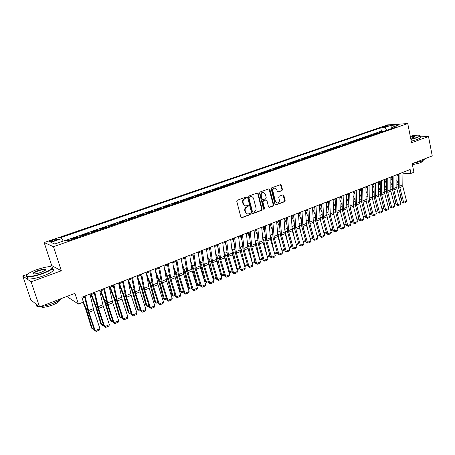 <?xml version="1.0" encoding="UTF-8"?>
<svg xmlns="http://www.w3.org/2000/svg" width="455" height="455" viewBox="0 0 455 455"><rect width="100%" height="100%" fill="white"/><g stroke="black" fill="none" stroke-linecap="round" stroke-linejoin="round"><path stroke-width="0.68" d="M246.314 197.646L245.615 197.225L237.328 200.217L236.776 201.383L240.883 217.177L241.889 217.757L250.096 214.675L250.477 213.867L249.914 213.429L248.112 213.998C246.837 214.015 245.979 213.35 245.541 211.996L245.205 210.688C244.915 208.936 245.501 207.702 246.957 206.98L248.015 206.587L248.402 205.779L247.827 205.336L246.064 205.887C244.767 205.922 243.891 205.245 243.442 203.863L243.101 202.549C242.816 200.792 243.402 199.557 244.864 198.841L245.927 198.454L246.314 197.646M245.353 205.848L242.993 203.812L242.651 202.498C242.361 200.746 242.947 199.512 244.409 198.795L245.472 198.408L245.859 197.601L245.598 197.231M241.304 217.729L249.641 214.612L249.789 213.458M247.383 213.941L245.086 211.933L244.75 210.625C244.466 208.879 245.046 207.645 246.502 206.923L247.56 206.53L247.947 205.723L247.702 205.364M384.202 126.439L383.36 126.843C383.724 127.133 385.129 126.928 387.575 126.223L388.411 125.825C388.041 125.534 386.636 125.739 384.202 126.439M281.924 190.685L282.447 189.564L281.389 185.248L280.599 184.616L271.737 187.796L271.208 188.927L275.03 204.375L275.81 204.989L284.614 201.701L285.137 200.581L283.869 195.405L283.095 194.786L279.239 196.19L278.716 197.311L279.353 199.893C279.558 201.593 278.938 202.634 277.487 203.015L275.417 201.36L272.903 191.202C272.693 189.519 273.301 188.478 274.723 188.08L276.856 189.763L277.277 191.453L278.062 192.078L281.924 190.685L281.44 190.651L281.964 189.53L280.468 184.645M27.38 274.32L22.75 275.986L31.122 281.833L39.579 306.937L74.944 293.339L78.402 304.042L83.396 302.08L81.843 297.24L410.148 169.505L410.939 173.418L413.913 172.246L412.196 163.646L432.25 155.934L428.508 136.506L420.34 136.836M31.122 281.833L61.34 270.782L53.497 246.678L407.754 123.572L411.553 142.705L428.508 136.506M258.201 193.631L257.223 193.039L248.185 196.298L247.634 197.453L251.655 213.139L252.451 213.765L261.597 210.352L262.137 209.209L258.201 193.631L257.285 193.017M260.067 192.01L268.945 188.808L269.9 189.399L273.739 204.858L273.21 205.99L269.286 207.44L268.507 206.82L266.937 200.547L265.97 199.967L263.456 200.894L262.922 202.031L264.565 208.578L264.065 209.408L263.513 208.976L259.532 193.153L260.067 192.01M39.579 306.937L30.877 299.942L22.75 275.986M383.258 131.455L383.167 131.017L379.533 132.274L381.136 132.189M377.189 133.56L377.098 133.116L373.43 134.39L375.022 134.31M371.064 135.687L370.967 135.243L367.259 136.528L368.84 136.454M364.87 137.837L364.774 137.387L361.025 138.69L362.595 138.621M358.608 140.009L358.512 139.56L354.724 140.874L356.282 140.811M352.284 142.205L352.181 141.755L348.354 143.08L349.901 143.029M345.885 144.423L345.783 143.968L341.915 145.31L343.451 145.264M339.419 146.664L339.316 146.209L335.403 147.568L336.927 147.528M332.884 148.933L332.781 148.478L328.823 149.849L330.336 149.814M326.275 151.225L326.172 150.77L322.168 152.152L323.67 152.129M319.592 153.545L319.49 153.085L315.446 154.484L316.93 154.467M312.841 155.889L312.733 155.422L308.644 156.844L310.111 156.833M306.005 158.255L305.897 157.794L301.762 159.227L303.218 159.227M299.1 160.655L298.992 160.188L294.806 161.639L296.25 161.644M292.116 163.078L292.002 162.611L287.77 164.073L289.198 164.09M285.046 165.529L284.932 165.057L280.655 166.541L282.066 166.564M277.903 168.009L277.789 167.537L273.461 169.032L274.854 169.067M270.674 170.517L270.554 170.039L266.181 171.558L267.557 171.598M263.36 173.054L263.246 172.576L258.815 174.111L260.175 174.157M255.966 175.619L255.846 175.141L251.365 176.694L252.707 176.75M248.481 178.218L248.362 177.734L243.829 179.304L245.154 179.372M240.911 180.845L240.786 180.356L236.202 181.949L237.51 182.023M233.25 183.501L233.125 183.012L228.484 184.622L229.769 184.707M225.498 186.192L225.367 185.703L220.669 187.329L221.943 187.426M217.655 188.91L217.524 188.421L212.769 190.065L214.021 190.173M209.715 191.669L209.579 191.174L204.767 192.84L205.996 192.954M201.679 194.456L201.542 193.955L196.674 195.644L197.88 195.775M193.54 197.277L193.403 196.776L188.478 198.488L189.661 198.625M185.31 200.132L185.168 199.631L180.18 201.36L181.346 201.508M176.972 203.027L176.83 202.52L171.78 204.272L172.923 204.431M168.532 205.956L168.39 205.444L163.277 207.218L164.392 207.389M159.989 208.919L159.841 208.407L154.666 210.204L155.758 210.386M151.339 211.922L151.191 211.41L145.941 213.224L147.011 213.423M142.574 214.959L142.426 214.447L137.114 216.284L138.155 216.495M133.702 218.042L133.548 217.518L128.168 219.384L129.186 219.606M124.715 221.158L124.556 220.635L119.108 222.523L120.097 222.762M115.61 224.315L115.451 223.792L109.934 225.703L110.889 225.953M106.39 227.517L106.231 226.988L100.635 228.928L101.567 229.189M97.046 230.759L96.887 230.224L91.216 232.192L92.12 232.465M87.582 234.041L87.417 233.506L81.678 235.497L82.543 235.787M77.993 237.368L77.822 236.833L72.004 238.847L72.846 239.154M53.241 241.116L57.728 239.273C57.893 238.733 56.602 238.881 53.866 239.722L49.367 241.571C49.197 242.117 50.488 241.963 53.241 241.116M53.497 246.678L44.163 242.56L387.66 124.886L407.754 123.572M383.167 131.017L381.409 131.114L380.727 127.832L60.026 237.857L61.863 238.556L63.217 241.076M380.727 127.832L384.412 127.61L391.033 125.335L399.268 124.801L392.591 127.116L396.441 126.882L67.892 240.871L65.952 240.126L54.759 243.999L50.858 242.344L61.863 238.556M77.822 236.833L78.681 237.129M87.417 233.506L88.304 233.79M96.887 230.224L97.802 230.497M106.231 226.988L107.175 227.244M115.451 223.792L116.429 224.031M124.556 220.635L125.563 220.863M133.548 217.518L134.578 217.735M142.426 214.447L143.484 214.646M151.191 211.41L152.271 211.598M159.841 208.407L160.951 208.583M168.39 205.444L169.522 205.614M176.83 202.52L177.985 202.674M185.168 199.631L186.345 199.773M193.403 196.776L194.603 196.907M201.542 193.955L202.765 194.08M209.579 191.174L210.824 191.282M217.524 188.421L218.787 188.518M225.367 185.703L226.653 185.788M233.125 183.012L234.422 183.092M240.786 180.356L242.106 180.43M248.362 177.734L249.698 177.797M255.846 175.141L257.2 175.192M263.246 172.576L264.617 172.616M270.554 170.039L271.948 170.073M277.789 167.537L279.194 167.559M284.932 165.057L286.354 165.074M292.002 162.611L293.441 162.617M298.992 160.188L300.442 160.188M305.897 157.794L307.364 157.788M312.733 155.422L314.212 155.411M319.49 153.085L320.98 153.062M326.172 150.77L327.68 150.736M332.781 148.478L334.3 148.438M339.316 146.209L340.852 146.169M345.783 143.968L347.33 143.922M352.181 141.755L353.74 141.698M358.512 139.56L360.081 139.497M364.774 137.387L366.355 137.319M370.967 135.243L372.56 135.169M377.098 133.116L378.697 133.036M381.409 131.114L66.18 240.217M68.273 240.74L68.102 240.2L67.073 240.558M68.102 240.2L68.927 240.513M67.721 296.12L68.131 297.365L78.402 304.042M61.34 270.782L51.711 265.561L48.378 266.761M51.711 265.561L44.163 242.56M402.925 173.219L410.939 173.418M82.127 298.139L84.658 297.149M90.153 295.011L94.361 293.367M99.821 291.24L103.933 289.636M109.365 287.52L113.38 285.956M118.783 283.852L122.708 282.322M128.077 280.229L131.904 278.739M137.245 276.657L140.987 275.195M146.3 273.125L149.957 271.703M155.235 269.644L158.806 268.251M164.056 266.203L167.542 264.844M172.769 262.808L176.17 261.483M181.369 259.458L184.69 258.161M189.86 256.148L193.108 254.885M198.243 252.878L201.417 251.643M206.53 249.653L209.624 248.447M214.709 246.462L217.729 245.285M222.791 243.311L225.737 242.162M230.77 240.2L233.648 239.08M238.659 237.129L241.469 236.031M246.445 234.092L249.192 233.023M254.146 231.094L256.825 230.048M261.75 228.126L264.366 227.108M269.269 225.197L271.817 224.201M276.697 222.302L279.182 221.335M284.034 219.441L286.462 218.497M291.291 216.614L293.663 215.693M298.463 213.816L300.778 212.917M305.555 211.052L307.808 210.176M312.568 208.322L314.763 207.463M319.495 205.62L321.639 204.784M326.349 202.947L328.436 202.134M333.123 200.308L335.159 199.518M339.822 197.698L341.807 196.924M346.448 195.115L348.382 194.359M353 192.562L354.883 191.828M359.478 190.036L361.315 189.32M365.888 187.54L367.68 186.84M372.23 185.066L373.97 184.389M378.503 182.62L380.198 181.96M384.708 180.203L386.358 179.56M392.381 181.374L390.851 177.808L392.455 177.183M396.919 175.442L398.483 174.834M392.591 127.116L391.988 128.424M386.807 130.221L384.412 127.61M391.033 125.335L391.363 128.64M252.07 213.691L261.13 210.295L261.671 209.152L257.74 193.591M249.346 197.22L248.959 198.027L252.48 211.785L253.043 212.223L254.277 211.774C255.716 211.057 256.29 209.829 256.011 208.094L253.623 198.716C253.179 197.328 252.303 196.651 250.995 196.691L248.885 197.174L248.504 197.982L248.959 198.027M252.826 212.195L252.024 211.723L248.504 197.982M251.217 196.679L250.46 196.816M248.885 197.174L250 196.77M268.916 207.366L272.738 205.939L273.267 204.807L268.985 188.797M265.942 199.904L262.99 200.843L262.455 201.986L264.099 208.521L264.565 208.578M263.741 209.317L264.099 208.521M265.299 194.012L263.138 192.329C261.676 192.727 261.056 193.779 261.272 195.479L262.182 199.097L263.155 199.682L265.669 198.755L266.203 197.618L265.299 194.012M263.252 192.317L262.666 192.289C261.21 192.687 260.59 193.739 260.806 195.44L261.272 195.479M262.711 199.694L261.716 199.051L260.806 195.44M277.704 192.016L281.44 190.651M274.809 188.074L274.246 188.051C272.824 188.444 272.215 189.485 272.426 191.163L272.903 191.202M276.902 202.97L274.939 201.315L272.426 191.163M275.44 204.921L284.136 201.656L284.654 200.536L282.97 194.808M83.003 302.239L86.2 310.515L91.495 327.987L92.285 328.681L86.973 311.157L82.929 300.624M94.037 328.965L93.11 329.346L92.285 328.681L93.736 328.078M89.942 294.089L93.798 310.412L99.941 328.629L95.169 330.614L96.09 331.428L94.469 330.245L88.304 312.033L84.442 296.228M94.469 330.245L95.169 330.614L88.987 312.346L85.051 295.989M99.941 328.629L99.423 330.04L96.09 331.428M36.639 269.713C32.555 271.197 29.575 272.642 27.709 274.046C23.006 277.459 32.459 277.049 42.52 273.301C48.264 271.14 51.546 269.297 52.359 267.785C51.66 265.879 46.421 266.522 36.639 269.713M52.103 267.022L52.769 267.989L52.388 268.581C50.926 270.094 47.695 271.783 42.696 273.648C33.636 277.01 24.354 277.925 26.595 275.298M38.078 270.589C44.141 268.7 46.586 268.587 45.409 270.236L41.018 272.38C36.047 274.001 33.403 274.331 33.078 273.37C33.528 272.585 35.194 271.658 38.078 270.589M45.762 269.917C45.233 269.115 42.73 269.451 38.243 270.924C35.911 271.783 34.392 272.573 33.676 273.296L33.551 273.882M61.715 298.429C60.094 300.061 57.063 301.756 52.615 303.513C48.076 305.225 44.05 306.243 40.529 306.573M39.193 306.63C36.639 306.573 35.78 305.885 36.616 304.554M59.474 300.181L59.258 301.108C58.257 302.353 55.988 303.678 52.45 305.089C45.858 307.392 41.951 307.881 40.74 306.556M52.558 269.098C53.622 269.354 53.804 269.906 53.098 270.742C51.642 272.272 48.418 273.973 43.424 275.844C34.068 279.336 24.655 280.121 27.493 277.249M33.215 273.762L33.755 273.523M410.854 139.173L416.962 137.461C418.913 136.739 419.925 136.153 419.999 135.704C419.43 134.862 416.183 135.016 410.256 136.17M419.937 135.522L420.198 136.096L417.172 137.689L410.905 139.446M410.404 136.909C413.817 136.284 415.33 136.295 414.932 136.932L410.7 138.405M414.886 136.966C414.573 136.608 413.095 136.676 410.455 137.177M424.674 158.846L424.754 159.415L421.785 161.15L412.685 163.459M422.229 161.212L422.314 161.65L420.17 162.907L412.412 164.733M420.431 137.302L420.534 137.808L417.514 139.412L411.246 141.169M91.006 294.681L95.698 306.721L100.885 324.114L101.698 324.785L96.494 307.347L91.518 294.476M103.524 325.029L102.5 325.456L100.885 324.114M102.5 325.456L101.698 324.785L103.228 324.153M100.401 291.018L105.071 302.979L110.156 320.286L110.992 320.94L105.896 303.587L100.947 290.802M112.891 321.15L111.771 321.617L110.156 320.286M111.771 321.617L110.992 320.94L112.601 320.274M109.678 287.401L114.324 299.282L119.307 316.504L120.16 317.146L115.172 299.879L110.246 287.179M122.139 317.317L120.916 317.823L119.307 316.504M120.916 317.823L120.16 317.146L121.849 316.447M118.84 283.829L123.453 295.636L128.338 312.773L129.214 313.404L124.323 296.216L119.432 283.596M131.262 313.535L129.948 314.081L128.338 312.773M129.948 314.081L129.214 313.404L130.977 312.67M99.622 290.324L103.331 306.585L109.388 324.705L104.678 326.662L105.577 327.475L103.956 326.303L97.871 308.194L94.157 292.451M103.956 326.303L104.678 326.662L98.581 308.496L94.799 292.201M109.388 324.705L108.87 326.104L105.577 327.475M109.172 286.604L112.732 302.814L118.709 320.826L114.063 322.76L114.939 323.573L113.318 322.413L107.312 304.406L103.734 288.72M113.318 322.413L114.063 322.76L108.045 304.691L104.411 288.459M118.709 320.826L118.186 322.22L114.939 323.573M118.596 282.942L122.014 299.089L127.918 316.998L123.328 318.904L124.181 319.723L122.554 318.58L116.634 300.67L113.193 285.04M122.554 318.58L123.328 318.904L117.39 300.943L113.898 284.767M127.918 316.998L127.389 318.386L124.181 319.723M127.895 279.319L131.176 295.409L137 313.222L132.473 315.105L133.304 315.918L131.677 314.792L125.83 296.984L122.52 281.412M131.677 314.792L132.473 315.105L126.609 297.24L123.259 281.127M137 313.222L136.472 314.604L133.304 315.918M128.293 281.338L132.473 292.036L137.256 309.093L138.155 309.707L133.361 292.599L128.498 280.064M140.271 309.804L138.866 310.384L137.256 309.093M138.866 310.384L138.155 309.707L139.992 308.945M137.074 275.753L140.22 291.78L145.97 309.491L141.499 311.351L142.313 312.17L140.68 311.049L134.907 293.339L131.734 277.829M140.68 311.049L141.499 311.351L135.715 293.589L132.502 277.527M145.97 309.491L145.435 310.867L142.313 312.17M137.7 279.051L141.374 288.476L146.061 305.459L146.976 306.056L142.284 289.027L137.45 276.577M149.166 306.118L147.67 306.738L146.061 305.459M147.67 306.738L146.976 306.056L148.887 305.265M146.135 272.226L149.149 288.191L154.819 305.811L150.406 307.643L151.202 308.462L149.564 307.358L143.871 289.744L140.822 274.291M149.564 307.358L150.406 307.643L144.701 289.977L141.619 273.984M154.819 305.811L154.285 307.176L151.202 308.462M146.942 276.674L150.167 284.966L154.757 301.864L155.695 302.45L151.1 285.507L146.311 273.193M157.948 302.478L156.366 303.138L154.757 301.864M156.366 303.138L155.695 302.45L157.675 301.631M155.081 268.746L157.965 284.654L163.561 302.171L159.204 303.986L159.978 304.804L158.34 303.712L152.721 286.201L149.797 270.799M158.34 303.712L159.204 303.986L153.568 286.417L150.622 270.48M163.561 302.171L163.026 303.536L159.978 304.804M156.031 274.228L158.846 281.503L163.345 298.321L164.3 298.889L159.796 282.026L155.428 270.765M166.615 298.889L164.955 299.578L163.345 298.321M164.955 299.578L164.3 298.889L166.348 298.042M163.908 265.31L166.667 281.162L172.195 298.582L167.895 300.374L168.646 301.193L167.008 300.112L161.457 282.692L158.653 267.358M167.008 300.112L167.895 300.374L162.327 282.902L159.512 267.022M172.195 298.582L171.654 299.942L168.646 301.193M164.972 271.726L167.417 278.079L171.825 294.817L172.798 295.375L168.39 278.591L164.403 268.279M175.181 295.34L173.435 296.063L171.825 294.817M173.435 296.063L172.798 295.375L174.913 294.499M173.776 269.184L175.886 274.695L180.203 291.359L181.192 291.9L176.87 275.195L173.23 265.748M183.632 291.837L181.807 292.593L180.203 291.359M181.807 292.593L181.192 291.9L183.371 291.001M182.444 266.607L184.247 271.356L188.472 287.941L189.485 288.47L185.253 271.84L181.932 263.183M191.987 288.373L190.082 289.164L188.472 287.941M190.082 289.164L189.485 288.47L191.726 287.543M190.986 264.008L192.505 268.058L196.651 284.563L197.68 285.08L193.529 268.53L190.497 260.596M193.193 255.511L192.96 254.936M200.234 284.961L198.255 285.78L196.651 284.563M198.255 285.78L197.68 285.08L199.978 284.13M199.409 261.386L200.666 264.799L204.727 281.23L205.768 281.736L201.707 265.259L198.943 257.991M201.588 252.923L201.116 251.763M208.379 281.582L206.331 282.43L204.727 281.23M206.331 282.43L205.768 281.736L208.128 280.758M207.707 258.753L212.542 277.277M212.752 277.954L213.765 278.426L209.783 262.029L207.27 255.369M209.863 250.324L209.163 248.623M216.432 278.244L214.305 279.125L212.758 277.982M214.305 279.125L213.765 278.426L216.182 277.425M215.892 256.114L219.839 271.55M220.817 274.78L221.665 275.161L217.763 258.838L215.482 252.741M218.025 247.719L217.12 245.524M224.383 274.951L222.188 275.861L220.857 274.905M222.188 275.861L221.665 275.161L224.133 274.137M223.968 253.469L227.102 266.05M228.785 271.635L229.468 271.931L225.646 255.682L223.576 250.113M226.072 245.114L224.986 242.458M232.238 271.698L229.974 272.63L228.859 271.868M229.974 272.63L229.468 271.931L231.993 270.884M231.936 250.841L234.325 260.755M236.657 268.524L237.18 268.74L233.438 252.565L231.567 247.48M234.018 242.504L232.75 239.432M240.001 268.478L237.675 269.445L236.759 268.86M237.675 269.445L237.18 268.74L239.762 267.671M239.808 248.322L241.514 255.642M244.432 265.436L244.801 265.583L241.133 249.482L239.449 244.853M241.855 239.904L240.428 236.441M247.674 265.299L245.279 266.294L244.562 265.885M245.279 266.294L244.801 265.583L247.435 264.497M247.6 245.996L248.657 250.705M252.11 262.381L248.743 246.439L247.236 242.225M249.596 237.305L248.015 233.483M255.249 262.16L252.798 263.178L252.275 262.945M252.798 263.178L252.337 262.472L255.016 261.363M255.3 243.903L255.75 245.927M259.691 259.356L256.262 243.431L254.914 239.609M257.234 234.717L255.511 230.56M262.745 259.054L259.873 259.964M260.226 260.095L259.782 259.39L262.512 258.264M172.627 261.921L175.26 277.709L180.72 295.039L176.472 296.808L177.205 297.627L175.562 296.558L170.085 279.233L167.4 263.951M175.562 296.558L176.472 296.808L170.978 279.433L168.282 263.61M180.72 295.039L180.174 296.393L177.205 297.627M181.232 258.571L183.746 274.302L189.138 291.541L184.94 293.282L185.657 294.106L184.013 293.048L178.605 275.815L176.034 260.596M184.013 293.048L184.94 293.282L179.515 276.003L176.944 260.237M189.138 291.541L188.586 292.884L185.657 294.106M189.735 255.261L192.129 270.941L197.447 288.083L193.307 289.807L194.001 290.631L192.363 289.579L187.016 272.443L184.559 257.274M192.363 289.579L193.307 289.807L187.949 272.619L185.498 256.91M197.447 288.083L196.901 289.42L194.001 290.631M198.124 251.996L200.405 267.62L205.66 284.665L201.571 286.371L202.248 287.196L200.604 286.155L195.326 269.11L192.983 253.998M200.604 286.155L201.571 286.371L196.281 269.275L193.944 253.623M205.66 284.665L205.108 286.002L202.248 287.196M206.416 248.771L208.583 264.332L213.77 281.292L209.727 282.976L210.392 283.801L208.748 282.771L203.539 265.817L201.298 250.762M208.748 282.771L209.727 282.976L204.505 265.97L202.282 250.381M213.77 281.292L213.219 282.623L210.392 283.801M214.601 245.586L216.66 261.09L221.784 277.959L217.791 279.62L218.434 280.451L216.79 279.433L211.643 262.569L209.51 247.565M216.79 279.433L217.791 279.62L212.633 262.706L210.523 247.173M221.784 277.959L221.227 279.285L218.434 280.451M222.688 242.441L224.639 257.888L229.701 274.672L225.754 276.31L226.385 277.135L224.742 276.134L219.657 259.356L217.626 244.409M224.742 276.134L225.754 276.31L220.658 259.486L218.656 244.011M229.701 274.672L229.144 275.986L226.385 277.135M230.674 239.336L232.522 254.726L237.521 271.419L233.625 273.04L234.234 273.864L232.59 272.869L227.568 256.182L225.64 241.292M232.59 272.869L233.625 273.04L228.592 256.301L226.692 240.883M237.521 271.419L236.964 272.727L234.234 273.864M238.568 236.264L240.308 251.598L245.251 268.205L241.4 269.804L241.997 270.634L240.348 269.644L235.389 253.043L233.557 238.21M240.348 269.644L241.4 269.804L236.429 253.156L234.632 237.794M245.251 268.205L244.688 269.508L241.997 270.634M246.365 233.227L248.009 248.51L252.889 265.026L249.084 266.613L249.664 267.438L248.015 266.459L243.112 249.949L241.377 235.167M248.015 266.459L249.084 266.613L244.17 250.051L242.475 234.74M252.889 265.026L252.326 266.329L249.664 267.438M254.066 230.23L255.613 245.455L260.436 261.887L256.671 263.451L257.24 264.281L255.591 263.314L250.75 246.883L249.107 232.164M255.591 263.314L256.671 263.451L251.82 246.98L250.227 231.726M260.436 261.887L259.868 263.183L257.24 264.281M261.676 227.273L263.126 242.435L267.893 258.787L264.179 260.334L264.725 261.159L263.081 260.203L258.292 243.857L256.745 229.189M263.081 260.203L264.179 260.334L259.378 243.943L257.883 228.746M267.893 258.787L267.33 260.078L264.725 261.159M267.028 255.812L263.695 240.462L262.501 237.004M264.776 232.135L262.927 227.671M270.139 255.966L267.369 256.984M267.176 256.33L269.917 255.198M267.574 257.052L267.221 256.472M273.978 251.268L271.038 237.521L269.986 234.405M272.226 229.57L270.253 224.815M277.436 252.855L274.774 254.026M274.558 253.276L277.243 252.167M280.871 246.849L277.385 231.822M279.58 227.011L277.493 221.989M284.654 249.784L282.077 251.041M281.855 250.261L284.477 249.175M287.714 242.555L284.688 229.252M286.849 224.469L284.654 219.202M291.786 246.746L289.289 248.055M289.067 247.275L291.632 246.212M269.201 224.343L270.554 239.455L275.269 255.721L271.589 257.251L272.13 258.076L270.48 257.132L265.754 240.866L264.292 226.254M270.48 257.132L271.589 257.251L266.852 240.94L265.453 225.805M275.269 255.721L274.695 257.007L272.13 258.076M276.634 221.454L277.897 236.509L282.555 252.69L278.921 254.203L279.444 255.027L277.795 254.089L273.119 237.914L271.754 223.354M277.795 254.089L278.921 254.203L274.24 237.976L272.926 222.893M282.555 252.69L281.981 253.97L279.444 255.027M283.983 218.593L285.154 233.597L289.755 249.698L286.167 251.188L286.673 252.013L285.029 251.086L280.405 234.99L279.125 220.482M285.029 251.086L286.167 251.188L281.537 235.047L280.32 220.021M289.755 249.698L289.181 250.967L286.673 252.013M291.24 215.767L292.332 230.713L296.876 246.735L293.327 248.214L293.822 249.039L292.173 248.117L287.611 232.101L286.411 217.649M292.173 248.117L293.327 248.214L288.754 232.152L287.623 217.177M296.876 246.735L296.302 248.003L293.822 249.039M294.504 238.369L291.905 226.692M294.027 221.943L291.729 216.444M298.838 243.749L296.415 245.103M296.194 244.329L298.708 243.288M298.417 212.974L299.424 227.87L303.917 243.806L300.408 245.268L300.886 246.092L299.242 245.182L294.732 229.246L293.611 214.845M299.242 245.182L300.408 245.268L295.887 229.286L294.84 214.368M303.917 243.806L303.343 245.069L300.886 246.092M301.233 234.297L299.037 224.173M301.119 219.429L298.73 213.713M305.805 240.786L305.476 241.349L303.457 242.185M303.24 241.412L305.697 240.394M305.515 210.216L306.431 225.054L310.879 240.911L307.404 242.356L307.876 243.18L306.226 242.282L301.767 226.425L300.732 212.075M306.226 242.282L307.404 242.356L302.939 226.459L301.978 211.592M310.879 240.911L310.299 242.168L307.876 243.18M307.91 230.321L306.084 221.693M308.132 216.933L305.652 211.018M312.704 237.857L312.306 238.517L310.424 239.296M310.208 238.528L312.613 237.533M312.528 207.486L313.364 222.273L317.761 238.05L314.325 239.478L314.78 240.303L313.137 239.41L308.729 223.632L307.768 209.34M313.137 239.41L314.325 239.478L309.906 223.655L309.03 208.845M317.761 238.05L317.18 239.302L314.78 240.303M314.53 226.448L313.046 219.247M315.059 214.453L312.574 208.538M319.518 234.962L319.069 235.718L317.311 236.446M317.095 235.679L319.45 234.706M319.461 204.79L320.218 219.52L324.563 235.224L321.167 236.634L321.611 237.459L319.967 236.572L315.611 220.874L314.729 206.633M319.967 236.572L321.167 236.634L316.805 220.891L316.009 206.132M324.563 235.224L323.983 236.469L321.611 237.459M321.088 222.66L319.928 216.847M321.901 211.99L319.524 206.331M326.263 232.101L325.752 232.949L324.119 233.62M323.909 232.863L326.212 231.908M326.32 202.122L326.997 216.796L331.291 232.425L327.936 233.819L328.368 234.643L326.724 233.768L322.413 218.144L321.605 203.954M326.724 233.768L327.936 233.819L323.619 218.155L322.902 203.453M331.291 232.425L330.711 233.665L328.368 234.643M327.594 218.957L326.73 214.498M328.669 209.545L326.389 204.124M332.935 229.269L332.36 230.207L330.853 230.833M330.649 230.076L332.895 229.144M333.1 199.483L333.703 214.106L337.946 229.656L334.63 231.038L335.045 231.857L333.407 230.992L329.141 215.448L328.408 201.309M333.407 230.992L334.63 231.038L330.358 215.448L329.721 200.797M337.946 229.656L337.365 230.89L335.045 231.857M328.203 202.225L328.459 202.833M334.038 215.34L333.458 212.212M335.358 207.122L333.168 201.923M339.527 226.471L338.901 227.5L337.513 228.074M337.309 227.318L339.51 226.408M339.805 196.873L340.329 211.444L344.526 226.92L341.244 228.285L341.654 229.11L340.01 228.245L335.796 212.781L335.136 198.693M340.01 228.245L341.244 228.285L337.024 212.775L336.461 198.175M344.526 226.92L343.946 228.148L341.654 229.11M334.778 199.665L335.187 200.644M340.425 211.802L340.107 210.028M341.972 204.71L339.868 199.734M346.05 223.706L345.368 224.815L344.099 225.344M343.895 224.594L346.05 223.701M346.431 194.296L346.886 208.811L351.038 224.213L347.791 225.561L348.183 226.385L346.545 225.532L342.376 210.136L341.79 196.099M346.545 225.532L347.791 225.561L343.616 210.125L343.127 195.582M351.038 224.213L350.452 225.441L348.183 226.385M341.278 197.129L341.841 198.465M348.513 202.321L346.494 197.55M350.413 221.898L352.46 221.05L352.324 220.3M352.46 221.05L351.772 222.165L350.617 222.643M352.989 191.743L353.37 206.212L357.476 221.534L354.269 222.87L354.65 223.689L353.012 222.848L348.888 207.525L348.371 193.54M353.012 222.848L354.269 222.87L350.14 207.508L349.719 193.017M357.476 221.534L356.891 222.757L354.65 223.689M347.705 194.626L348.411 196.293M354.974 199.95L353.034 195.371M356.862 219.23L358.79 218.434L358.523 216.887M358.79 218.434L358.102 219.543L357.061 219.975M359.473 189.223L359.786 203.635L363.846 218.883L360.667 220.209L361.042 221.028L359.404 220.192L355.327 204.943L354.877 191.009M359.404 220.192L360.667 220.209L356.589 204.921L356.242 190.48M363.846 218.883L363.261 220.101L361.042 221.028M354.07 192.146L354.911 194.126M361.367 197.595L359.507 193.204M363.238 216.591L365.052 215.841L364.66 213.543M365.052 215.841L364.364 216.944L363.431 217.331M365.888 186.726L366.133 201.087L370.148 216.267L367.003 217.57L367.361 218.394L365.729 217.564L361.697 202.39L361.31 188.506M365.729 217.564L367.003 217.57L362.965 202.361L362.692 187.972M370.148 216.267L369.562 217.479L367.361 218.394M360.366 189.689L361.333 191.976M367.691 195.263L365.9 191.049M369.545 213.987L371.252 213.276L370.745 210.255M371.252 213.276L370.558 214.379L369.739 214.72M372.23 184.258L372.406 198.568L376.382 213.674L373.271 214.965L373.618 215.784L371.985 214.965L367.998 199.864L367.674 186.032M371.985 214.965L373.271 214.965L369.278 199.825L369.068 185.486M376.382 213.674L375.796 214.879L373.618 215.784M366.588 187.267L367.685 189.832M373.942 192.948L372.224 188.905M375.784 211.404L377.383 210.739L376.768 207.036M377.383 210.739L376.695 211.837L375.978 212.132M378.509 181.818L378.617 196.077L382.547 211.109L379.47 212.388L379.811 213.207L378.179 212.394L374.232 197.362L373.976 183.581M378.179 212.394L379.47 212.388L375.523 197.316L375.381 183.035M382.547 211.109L381.961 212.309L379.811 213.207M372.753 184.861L373.959 187.699M380.13 190.651L378.475 186.772M381.955 208.851L383.451 208.231L382.746 203.874M383.451 208.231L382.149 209.579M384.72 179.401L384.759 193.608L388.65 208.572L385.607 209.835L385.931 210.654L384.304 209.852L380.403 194.888L380.204 181.158M384.304 209.852L385.607 209.835L381.7 194.837L381.62 180.607M388.65 208.572L388.064 209.766L385.931 210.654M378.85 182.489L380.17 185.577M380.192 182.472L380.005 182.034M386.25 188.37L384.657 184.65M388.064 206.325L389.457 205.745L388.661 200.763M389.457 205.745L388.251 207.048M390.856 177.012L390.839 191.168L394.684 206.064L391.675 207.315L391.994 208.128L390.362 207.332L386.505 192.442L386.369 178.758M390.362 207.332L391.675 207.315L387.808 192.385L387.796 178.201M394.684 206.064L394.098 207.252L391.994 208.128M384.885 180.135L386.306 183.473M386.346 180.373L386.05 179.679M392.301 186.112L390.771 182.54M394.11 203.823L395.401 203.288L394.525 197.709M395.401 203.288L394.292 204.545M396.936 174.646L396.857 188.757L400.662 203.578L397.681 204.818L397.988 205.632L396.362 204.841L392.54 190.019L392.466 176.386M396.362 204.841L397.681 204.818L393.854 189.957L393.905 175.823M400.662 203.578L400.07 204.761L397.988 205.632M392.432 178.292L392.028 177.348M398.284 183.871L396.817 180.442M400.087 201.349L401.282 200.854L400.332 194.712M401.282 200.854L400.275 202.065M402.948 172.308L402.806 186.362L406.571 201.116L403.625 202.344L403.921 203.157L402.294 202.378L398.517 187.625L398.5 174.037M402.294 202.378L403.625 202.344L399.837 187.557L399.951 173.474M406.571 201.116L405.985 202.299L403.921 203.157M52.012 241.497L51.682 240.473M54.208 240.786L53.866 239.722M244.409 198.795L244.864 198.841M242.651 202.498L243.101 202.549M242.993 203.812L243.442 203.863M247.56 206.53L248.015 206.587M246.502 206.923L246.957 206.98M244.75 210.625L245.205 210.688M245.086 211.933L245.541 211.996M249.641 214.612L250.096 214.675M241.44 217.695L241.889 217.757M245.472 198.408L245.927 198.454M261.671 209.152L262.137 209.209M261.13 210.295L261.597 210.352M252.184 213.657L252.639 213.719M252.024 211.723L252.48 211.785M269.428 189.365L269.9 189.399M273.267 204.807L273.739 204.858M272.738 205.939L273.21 205.99M268.99 207.344L269.462 207.4M265.504 199.916L265.97 199.967M262.99 200.843L263.456 200.894M262.455 201.986L262.922 202.031M261.716 199.051L262.182 199.097M277.743 192.004L278.221 192.044M274.939 201.315L275.417 201.36M283.391 195.366L283.869 195.405M284.654 200.536L285.137 200.581M284.136 201.656L284.614 201.701M275.502 204.898L275.98 204.949M280.911 185.219L281.389 185.248M281.964 189.53L282.447 189.564M86.973 311.157L87.906 310.782M86.023 308.445L87.206 307.978M93.303 308.683L88.48 310.611M93.798 310.412L88.987 312.346M96.494 307.347L97.484 306.954M95.556 304.651L96.807 304.156M105.896 303.587L106.931 303.172M104.963 300.909L106.277 300.385M115.172 299.879L116.258 299.441M114.25 297.217L115.627 296.666M124.323 296.216L125.461 295.761M123.419 293.566L124.852 292.997M102.841 304.861L98.087 306.767M103.331 306.585L98.581 308.496M112.26 301.096L107.568 302.973M112.732 302.814L108.045 304.691M121.553 297.377L116.924 299.231M122.014 299.089L117.39 300.943M130.727 293.708L126.154 295.54M131.176 295.409L126.609 297.24M133.361 292.599L134.549 292.127M132.468 289.966L133.963 289.369M139.782 290.085L135.266 291.888M140.22 291.78L135.715 293.589M142.284 289.027L143.518 288.538M141.397 286.411L142.955 285.791M148.717 286.508L144.263 288.294M149.149 288.191L144.701 289.977M151.1 285.507L152.368 284.995M150.218 282.902L151.828 282.259M157.544 282.976L153.147 284.739M157.965 284.654L153.568 286.417M159.796 282.026L161.115 281.497M158.926 279.438L160.592 278.773M166.257 279.489L161.912 281.23M166.667 281.162L162.327 282.902M168.39 278.591L169.749 278.045M167.525 276.014L169.249 275.332M176.87 275.195L178.275 274.632M176.022 272.636L177.791 271.931M185.253 271.84L186.692 271.265M184.411 269.297L186.231 268.569M193.529 268.53L195.007 267.938M192.698 265.999L194.564 265.254M201.707 265.259L203.22 264.651M200.882 262.74L202.799 261.978M209.783 262.029L211.336 261.409M208.964 259.526L210.932 258.741M217.763 258.838L219.35 258.201M216.955 256.347L218.963 255.545M225.646 255.682L227.267 255.033M224.844 253.207L226.903 252.388M233.438 252.565L235.093 251.899M232.647 250.102L234.74 249.266M241.133 249.482L242.828 248.811M240.354 247.037L242.492 246.183M248.743 246.439L250.466 245.751M247.969 244.005L250.148 243.141M256.262 243.431L258.013 242.731M255.494 241.008L257.712 240.126M174.862 276.048L170.574 277.766M175.26 277.709L170.978 279.433M183.354 272.653L179.122 274.342M183.746 274.302L179.515 276.003M191.748 269.292L187.562 270.97M192.129 270.941L187.949 272.619M200.035 265.976L195.9 267.631M200.405 267.62L196.281 269.275M208.219 262.706L204.141 264.338M208.583 264.332L204.505 265.97M216.307 259.469L212.275 261.079M216.66 261.09L212.633 262.706M224.292 256.273L220.311 257.866M224.639 257.888L220.658 259.486M232.186 253.117L228.251 254.686M232.522 254.726L228.592 256.301M239.984 249.994L236.094 251.552M240.308 251.598L236.429 253.156M247.685 246.911L243.846 248.447M248.009 248.51L244.17 250.051M255.3 243.869L251.507 245.387M255.613 245.455L251.82 246.98M262.825 240.854L259.071 242.356M263.126 242.435L259.378 243.943M263.695 240.462L265.475 239.745M262.933 238.05L265.191 237.152M271.038 237.521L272.852 236.793M270.287 235.127L272.579 234.211M278.301 234.615L280.144 233.881M277.556 232.232L279.882 231.305M285.478 231.743L287.35 230.998M284.739 229.371L287.105 228.433M270.259 237.88L266.55 239.364M270.554 239.455L266.852 240.94M277.607 234.939L273.944 236.407M277.897 236.509L274.24 237.976M284.875 232.033L281.253 233.483M285.154 233.597L281.537 235.047M292.053 229.161L288.476 230.594M292.332 230.713L288.754 232.152M292.576 228.905L294.47 228.148M291.894 226.527L294.243 225.589M299.151 226.323L295.613 227.739M299.424 227.87L295.887 229.286M299.589 226.101L301.517 225.327M299.009 223.695L301.301 222.785M306.17 223.513L302.672 224.912M306.431 225.054L302.939 226.459M306.528 223.325L308.479 222.54M306.044 220.897L308.28 220.004M313.108 220.738L309.65 222.12M313.364 222.273L309.906 223.655M313.387 220.578L315.366 219.788M312.995 218.127L315.178 217.262M319.973 217.99L316.549 219.361M320.218 219.52L316.805 220.891M320.172 217.865L322.174 217.063M319.871 215.391L321.998 214.544M326.758 215.278L323.374 216.631M326.997 216.796L323.619 218.155M326.883 215.181L328.902 214.373M326.673 212.684L328.743 211.865M333.464 212.593L330.12 213.93M333.703 214.106L330.358 215.448M333.521 212.525L335.562 211.706M333.396 210.011L335.415 209.209M340.101 209.937L336.791 211.262M340.329 211.444L337.024 212.775M340.101 209.892L342.149 209.072M340.044 207.366L342.012 206.581M346.664 207.309L343.394 208.623M346.886 208.811L343.616 210.125M346.664 207.27L348.661 206.468M346.619 204.75L348.536 203.988M353.154 204.716L349.918 206.007M353.37 206.212L350.14 207.508M353.154 204.67L355.105 203.891M353.12 202.162L354.991 201.417M359.575 202.145L356.373 203.425M359.786 203.635L356.589 204.921M359.575 202.1L361.48 201.338M359.552 199.603L361.378 198.875M365.928 199.603L362.76 200.871M366.133 201.087L362.965 202.361M365.928 199.563L367.782 198.818M365.917 197.072L367.691 196.361M372.207 197.089L369.073 198.346M372.406 198.568L369.278 199.825M372.207 197.049L374.021 196.321M372.213 194.564L373.942 193.875M378.423 194.603L375.324 195.843M378.617 196.077L375.523 197.316M378.423 194.558L380.192 193.853M378.441 192.084L380.124 191.418M384.572 192.146L381.506 193.369M384.759 193.608L381.7 194.837M384.572 192.101L386.301 191.413M384.6 189.633L386.238 188.984M390.657 189.712L387.626 190.924M390.839 191.168L387.808 192.385M390.657 189.667L392.341 188.996M390.697 187.21L392.29 186.573M396.68 187.301L393.677 188.501M396.857 188.757L393.854 189.957M396.68 187.255L398.318 186.601M396.726 184.81L398.279 184.19M402.635 184.918L399.666 186.106M402.806 186.362L399.837 187.557M49.476 241.889L49.367 241.571M241.366 217.757L241.69 217.803M252.144 213.719L252.451 213.765M250.534 196.645L250.995 196.691M265.669 199.881L266.141 199.927M262.666 192.289L263.138 192.329M274.246 188.051L274.723 188.08M53.098 270.742L52.388 268.581M33.676 273.296L33.886 273.927M59.042 300.454L59.258 301.108M33.499 273.569L33.078 273.37M52.359 267.785L52.769 267.989M420.534 137.808L420.198 136.096M422.189 160.99L422.314 161.65M424.754 159.415L424.646 158.858M419.999 135.704L420.284 135.886"/></g></svg>
